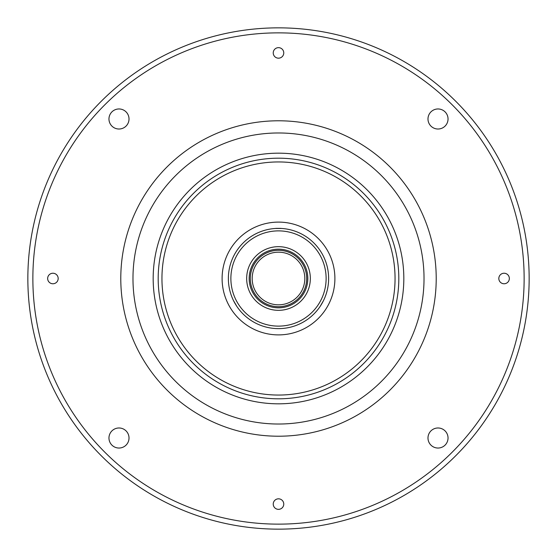 <?xml version="1.0" encoding="UTF-8"?>
<svg xmlns="http://www.w3.org/2000/svg" width="557" height="557" viewBox="0 0 557 557"><rect width="100%" height="100%" fill="white"/><g stroke="black" fill="none" stroke-linecap="round" stroke-linejoin="round"><path stroke-width="0.84" d="M280.665 228.37L275.931 228.37L280.665 228.419M427.985 438.011A10.026 10.026 0 0 0 438.011 448.037A10.026 10.026 0 0 0 448.037 438.011A10.026 10.026 0 0 0 438.011 427.985A10.026 10.026 0 0 0 427.985 438.011M108.963 438.011A10.026 10.026 0 0 0 118.989 448.037A10.026 10.026 0 0 0 129.015 438.011A10.026 10.026 0 0 0 118.989 427.985A10.026 10.026 0 0 0 108.963 438.011M108.963 118.989A10.026 10.026 0 0 0 118.989 129.015A10.026 10.026 0 0 0 129.015 118.989A10.026 10.026 0 0 0 118.989 108.963A10.026 10.026 0 0 0 108.963 118.989M427.985 118.989A10.026 10.026 0 0 0 438.011 129.015A10.026 10.026 0 0 0 448.037 118.989A10.026 10.026 0 0 0 438.011 108.963A10.026 10.026 0 0 0 427.985 118.989M273.236 52.915A5.264 5.264 0 0 0 278.5 58.179A5.264 5.264 0 0 0 283.764 52.915A5.264 5.264 0 0 0 278.5 47.651A5.264 5.264 0 0 0 273.236 52.915M498.821 278.5A5.264 5.264 0 0 0 504.085 283.764A5.264 5.264 0 0 0 509.349 278.5A5.264 5.264 0 0 0 504.085 273.236A5.264 5.264 0 0 0 498.821 278.5M47.651 278.5A5.264 5.264 0 0 0 52.915 283.764A5.264 5.264 0 0 0 58.179 278.5A5.264 5.264 0 0 0 52.915 273.236A5.264 5.264 0 0 0 47.651 278.5M273.236 504.085A5.264 5.264 0 0 0 278.5 509.349A5.264 5.264 0 0 0 283.764 504.085A5.264 5.264 0 0 0 278.5 498.821A5.264 5.264 0 0 0 273.236 504.085M524.137 278.5A245.637 245.637 0 0 0 278.5 32.863A245.637 245.637 0 0 0 32.863 278.5A245.637 245.637 0 0 0 278.5 524.137A245.637 245.637 0 0 0 524.137 278.5M529.15 278.5A250.65 250.65 0 0 0 278.5 27.85A250.65 250.65 0 0 0 27.85 278.5A250.65 250.65 0 0 0 278.5 529.15A250.65 250.65 0 0 0 529.15 278.5M310.333 278.5A31.833 31.833 0 0 0 278.5 246.667A31.833 31.833 0 0 0 246.667 278.5A31.833 31.833 0 0 0 278.5 310.333A31.833 31.833 0 0 0 310.333 278.5M307.826 278.5A29.326 29.326 0 0 0 278.5 249.174A29.326 29.326 0 0 0 249.174 278.5A29.326 29.326 0 0 0 278.5 307.826A29.326 29.326 0 0 0 307.826 278.5M250.302 278.5A28.198 28.198 0 0 0 278.5 306.698A28.198 28.198 0 0 0 306.698 278.5A28.198 28.198 0 0 0 278.5 250.302A28.198 28.198 0 0 0 250.302 278.5M252.182 278.5A26.318 26.318 0 0 0 278.5 304.818A26.318 26.318 0 0 0 304.818 278.5A26.318 26.318 0 0 0 278.5 252.182A26.318 26.318 0 0 0 252.182 278.5M328.63 278.5A50.13 50.13 0 0 1 278.5 328.63A50.13 50.13 0 0 1 228.37 278.5A50.13 50.13 0 0 1 278.5 228.37A50.13 50.13 0 0 1 328.63 278.5M230.877 278.5A47.624 47.624 0 0 0 278.5 326.123A47.624 47.624 0 0 0 326.123 278.5A47.624 47.624 0 0 0 278.5 230.877A47.624 47.624 0 0 0 230.877 278.5M403.825 278.5A125.325 125.325 0 0 1 278.5 403.825A125.325 125.325 0 0 1 153.175 278.5A125.325 125.325 0 0 1 278.5 153.175A125.325 125.325 0 0 1 403.825 278.5A125.325 125.325 0 0 0 278.5 153.175A125.325 125.325 0 0 0 153.175 278.5M323.394 300.801L320.261 306.232M236.739 306.232L233.606 300.801M334.896 278.5A56.396 56.396 0 0 1 278.5 334.896A56.396 56.396 0 0 1 222.104 278.5A56.396 56.396 0 0 1 278.5 222.104A56.396 56.396 0 0 1 334.896 278.5M275.604 228.454L281.633 228.467M161.948 278.5A116.552 116.552 0 0 1 278.5 161.948A116.552 116.552 0 0 1 395.052 278.5A116.552 116.552 0 0 1 278.5 395.052A116.552 116.552 0 0 1 161.948 278.5M236.795 306.315L233.557 300.71M323.443 300.71L320.205 306.315M424.023 278.5A145.523 145.523 0 0 1 278.5 424.023A145.523 145.523 0 0 1 132.977 278.5A145.523 145.523 0 0 1 278.5 132.977A145.523 145.523 0 0 1 424.023 278.5M120.785 278.5A157.715 157.715 0 0 0 278.5 436.215A157.715 157.715 0 0 0 436.215 278.5A157.715 157.715 0 0 0 278.5 120.785A157.715 157.715 0 0 0 120.785 278.5M398.812 278.5A120.312 120.312 0 0 1 278.5 398.812A120.312 120.312 0 0 1 158.188 278.5A120.312 120.312 0 0 1 278.5 158.188A120.312 120.312 0 0 1 398.812 278.5"/></g></svg>
